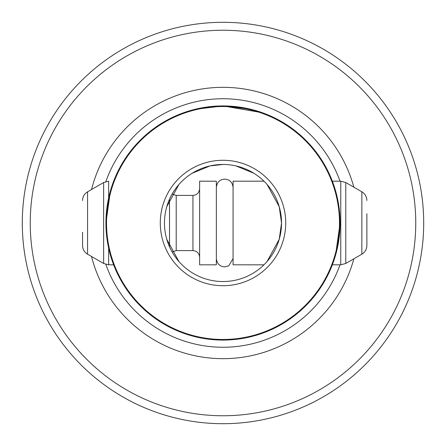 <?xml version="1.0" encoding="UTF-8"?>
<svg xmlns="http://www.w3.org/2000/svg" width="446" height="446" viewBox="0 0 446 446"><rect width="100%" height="100%" fill="white"/><g stroke="black" fill="none" stroke-linecap="round" stroke-linejoin="round"><path stroke-width="0.67" d="M113.646 181.188L110.457 190.737L105.925 223A117.075 117.075 0 0 1 223 105.925L194.974 109.331L183.752 112.699L194.974 109.331L223 105.925L251.026 109.331L262.248 112.699L223 105.925A117.075 117.075 0 0 1 340.075 223L339.713 213.812L338.676 204.937L337.148 196.993L333.842 185.313L331.239 178.372L332.354 181.188L340.766 181.188L340.766 264.812L332.354 264.812L331.239 267.628L335.543 255.263L340.075 223A117.075 117.075 0 0 1 223 340.075A117.075 117.075 0 0 1 105.925 223L106.287 232.188L107.324 241.063L108.852 249.007L112.158 260.687L114.761 267.628L113.646 264.812L108.651 264.812L108.651 248.121M223 423.7A200.7 200.7 0 0 1 22.3 223A200.7 200.7 0 0 1 223 22.3A200.7 200.7 0 0 1 423.7 223A200.7 200.7 0 0 1 223 423.7M415.756 223A192.756 192.756 0 0 0 223 30.244A192.756 192.756 0 0 0 30.244 223A192.756 192.756 0 0 0 223 415.756A192.756 192.756 0 0 0 415.756 223M339.478 223A116.478 116.478 0 0 0 223 106.522A116.478 116.478 0 0 0 106.522 223A116.478 116.478 0 0 0 223 339.478A116.478 116.478 0 0 0 339.478 223M160.281 223A62.719 62.719 0 0 0 223 285.719A62.719 62.719 0 0 0 285.719 223A62.719 62.719 0 0 0 223 160.281A62.719 62.719 0 0 0 160.281 223M267.087 184.493L279.224 206.704L281.538 223A58.538 58.538 0 0 1 223 281.538A58.538 58.538 0 0 1 164.463 223A58.538 58.538 0 0 1 223 164.463A58.538 58.538 0 0 1 281.538 223L279.224 239.296L267.087 261.507M178.913 261.507L166.776 239.296M91.519 256.472A135.679 135.679 0 0 0 353.868 258.803M223 164.463L210.055 165.912L192.154 173.249M253.846 173.249L235.945 165.912M178.913 184.493L166.776 206.704M353.868 187.197A135.679 135.679 0 0 0 91.519 189.528M82.549 200.499C82.672 196.708 84.344 193.815 87.567 191.808L87.567 254.192C84.344 252.185 82.672 249.292 82.549 245.501L82.549 232.271M169.519 246.8L169.519 199.2M216.349 205.773L216.349 181.188L199.624 181.188L199.624 264.812L216.349 264.812L216.349 205.773M263.965 264.812L233.074 264.812L233.074 181.188L263.965 181.188M366.874 213.729L366.874 245.501L366.874 213.729M340.008 264.812A124.256 124.256 0 0 1 105.847 264.411M105.847 181.589A124.256 124.256 0 0 1 340.008 181.188M108.651 264.812L103.634 263.469L103.634 182.531L87.567 191.808M108.651 197.879L108.651 181.188L103.634 182.531M176.209 195.404L192.934 195.404L192.934 250.596L176.209 250.596L176.209 195.404L172.139 194.021M345.784 182.531L361.857 191.808L361.857 254.192L345.784 263.469L345.784 182.531L340.766 181.188M176.209 250.596L172.139 251.979M192.934 250.596C196.959 250.953 199.189 253.183 199.624 257.286M361.857 191.808C365.073 193.815 366.746 196.708 366.874 200.499M361.857 254.192C365.073 252.185 366.746 249.292 366.874 245.501M345.784 263.469L340.766 264.812M192.934 195.404C196.959 195.047 199.189 192.817 199.624 188.714M87.567 254.192L103.634 263.469M233.074 258.541L228.737 265.866L224.712 266.903C219.722 266.502 216.934 263.714 216.349 258.541M233.074 187.459C232.483 182.286 229.696 179.498 224.712 179.097C219.722 179.498 216.934 182.286 216.349 187.459"/></g></svg>
